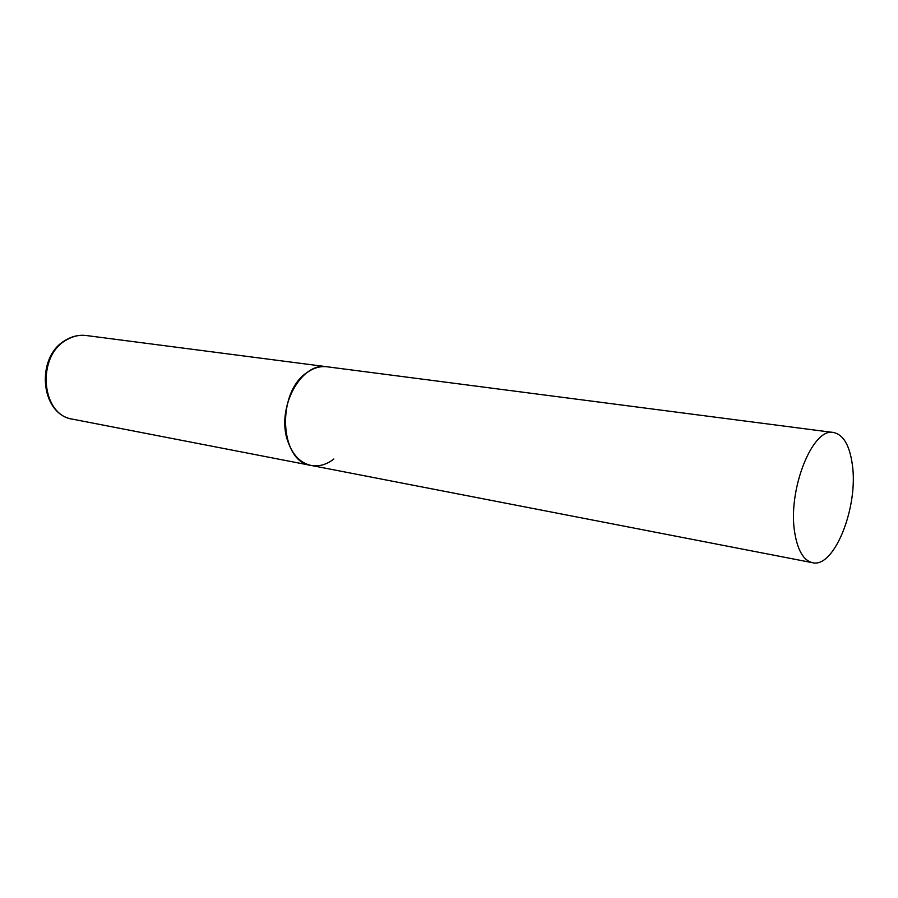 <?xml version="1.0" encoding="UTF-8"?>
<svg xmlns="http://www.w3.org/2000/svg" width="898" height="898" viewBox="0 0 898 898"><rect width="100%" height="100%" fill="white"/><g stroke="black" fill="none" stroke-linecap="round" stroke-linejoin="round"><path stroke-width="1.35" d="M307.161 372.457C313.694 367.854 320.339 365.969 327.085 366.788C301.2 361.456 275.821 408.309 287.787 441.221C292.58 454.949 300.37 463.031 311.135 465.445C279.536 462.088 276.045 392.336 307.161 372.457M333.865 459.001C326.558 464.659 318.981 466.814 311.135 465.445L72.659 419.186C41.151 415.359 36.111 356.192 66.486 339.949C72.861 336.166 79.428 334.685 86.186 335.515C79.136 334.685 72.368 336.166 65.902 339.972M794.809 533.098C797.794 550.71 803.688 560.577 812.499 562.698C834.365 568.479 858.701 506.539 852.303 464.423C849.598 445.251 843.345 434.621 833.557 432.522C812.499 427.01 787.243 490.779 794.809 533.098M833.557 432.522L86.186 335.515M72.659 419.186C40.219 414.55 35.291 357.078 65.285 340.353M311.135 465.445L812.499 562.698"/></g></svg>
